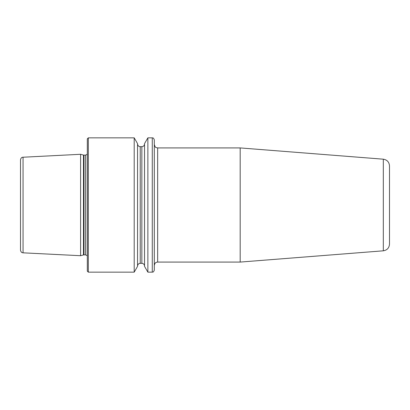 <?xml version="1.0" encoding="UTF-8"?>
<svg xmlns="http://www.w3.org/2000/svg" width="410" height="410" viewBox="0 0 410 410"><rect width="100%" height="100%" fill="white"/><g stroke="black" fill="none" stroke-linecap="round" stroke-linejoin="round"><path stroke-width="0.61" d="M240.183 147.923L383.314 159.188L383.314 250.812L240.183 262.077L240.183 147.923L157.66 147.923L157.66 262.077L156.497 262.287C156.21 262.615 155.083 262.113 154.298 265.439M383.314 250.812C387.107 250.187 389.172 247.958 389.5 244.119L389.5 165.881C389.172 162.042 387.107 159.813 383.314 159.188M23.052 157.173L23.052 252.826L22.529 252.75C22.719 252.765 21.023 252.811 20.5 250.146L20.5 159.854C21.023 157.189 22.719 157.235 22.529 157.25L80.601 154.288L80.601 255.712L83.476 254.943L83.476 155.057L80.601 154.288M87.315 205L87.315 138.857L88.324 137.847L88.324 272.153L87.315 271.143L87.315 205M134.203 137.847L137.545 143.633L137.545 266.367L134.203 272.153L134.203 137.847L88.324 137.847M147.872 272.153L144.53 266.367L144.53 143.633L147.872 137.847L147.872 272.153L152.284 272.153L152.284 137.847L147.872 137.847M152.284 272.153C152.679 271.804 153.202 272.998 154.298 270.139L154.298 139.861C153.202 137.001 152.679 138.196 152.284 137.847M157.66 147.923L156.087 147.528C155.672 147.79 155.072 146.8 154.298 144.561L154.298 186.535M389.5 205L389.5 235.34M83.999 155.129L85.639 155.129L85.639 254.871L83.999 254.871L83.999 155.129L83.476 155.057M140.23 146.662L141.845 146.662L141.845 263.338L140.23 263.338L140.23 146.662L139.625 146.59C139.81 146.667 137.924 146.478 137.545 143.977M83.999 254.871L83.476 254.943M85.639 254.871L87.315 255.773M140.23 263.338L139.625 263.41C139.81 263.333 137.924 263.522 137.545 266.023M141.845 263.338C143.474 263.497 144.371 264.394 144.53 266.023M141.845 146.662C143.474 146.503 144.371 145.606 144.53 143.977M134.203 272.153L88.324 272.153M85.639 155.129L87.315 154.227M23.052 252.826L80.601 255.712M240.183 262.077L157.66 262.077"/></g></svg>
